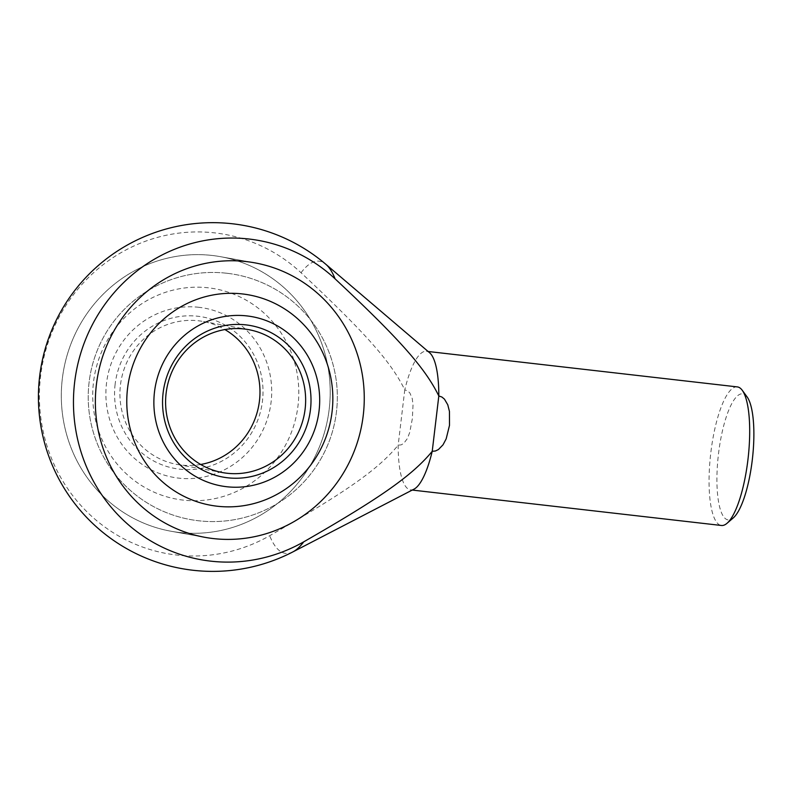 <?xml version="1.0" encoding="UTF-8"?>
<svg xmlns="http://www.w3.org/2000/svg" width="793" height="793" viewBox="0 0 793 793"><rect width="100%" height="100%" fill="white"/><g stroke="black" fill="none" stroke-linecap="round" stroke-linejoin="round"><path stroke-width="0.59" stroke-dasharray="3.96 2.97" d="M747.105 396.916A63.45 17.139 -83.5 0 0 742.902 393.883A63.45 17.139 -83.5 0 0 718.498 453.854A63.45 17.139 -83.5 0 0 727.885 519.881A63.45 17.139 -83.5 0 0 733.238 517.938M737.312 386.905A69.744 18.834 -83.5 0 0 710.726 453.457A69.744 18.834 -83.5 0 0 721.115 525.442A69.744 18.834 -83.5 0 0 721.442 525.481M414.025 489.142A69.744 18.834 96.5 0 1 410.556 489.876A69.744 18.834 96.5 0 1 410.239 489.826A69.744 18.834 96.5 0 1 398.165 445.2L404.767 389.859C391.108 361.935 365.88 333.456 301.043 272.742A162.218 156.162 100.2 0 0 141.491 242.757A162.218 156.162 100.2 0 0 40.582 376.189A162.218 156.162 100.2 0 0 107.382 528.832A162.218 156.162 100.2 0 0 269.689 535.711C347.056 491.293 378.301 469.278 398.165 445.2L401.228 444.853L403.835 443.317L407.443 438.45L409.753 432.314L412.35 418.674L413.024 404.866L412.211 398.423L409.842 392.931L407.671 390.88L404.767 389.859A69.744 18.834 96.5 0 1 426.426 351.289A69.744 18.834 96.5 0 1 426.753 351.339A69.744 18.834 96.5 0 1 429.647 352.786M301.043 272.742A147.062 39.719 96.5 0 1 319.807 261.284A147.062 39.719 96.5 0 1 325.913 264.347M292.984 551.849A147.062 39.719 96.5 0 1 284.984 553.286A147.062 39.719 96.5 0 1 269.689 535.711M212.266 255.475A139.489 134.285 100.2 0 0 62.895 374.465A139.489 134.285 100.2 0 0 171.129 531.26A139.489 134.285 100.2 0 0 179.238 532.46A139.489 134.285 100.2 0 0 328.619 413.47A139.489 134.285 100.2 0 0 220.385 256.664A139.489 134.285 100.2 0 0 212.266 255.475A139.489 134.285 -79.8 0 1 220.385 256.664A139.489 134.285 -79.8 0 1 328.619 413.47A139.489 134.285 -79.8 0 1 179.238 532.46A139.489 134.285 -79.8 0 1 171.129 531.26A139.489 134.285 -79.8 0 1 62.895 374.465A139.489 134.285 -79.8 0 1 212.266 255.475M208.41 287.829A106.896 102.912 100.2 0 0 93.495 382.256A106.896 102.912 100.2 0 0 183.104 500.096A106.896 102.912 100.2 0 0 298.009 405.679A106.896 102.912 100.2 0 0 208.41 287.829M198.974 307.317A86.021 82.809 100.2 0 0 106.51 383.287A86.021 82.809 100.2 0 0 178.603 478.12A86.021 82.809 100.2 0 0 271.077 402.14A86.021 82.809 100.2 0 0 198.974 307.317M200.679 464.48A72.649 69.943 -79.8 0 1 181.349 465.055A72.649 69.943 -79.8 0 1 177.126 464.43A72.649 69.943 -79.8 0 1 120.457 384.962A72.649 69.943 -79.8 0 1 198.547 320.798A72.649 69.943 -79.8 0 1 202.78 321.413A72.649 69.943 -79.8 0 1 224.885 329.561M115.124 384.278A77.01 74.136 100.2 0 0 179.674 469.178A77.01 74.136 100.2 0 0 262.453 401.159A77.01 74.136 100.2 0 0 197.903 316.258A77.01 74.136 100.2 0 0 115.124 384.278M428.111 351.487L426.426 351.289M205.189 537.376L171.129 531.26L205.189 537.376M254.444 262.78L220.385 256.664L254.444 262.78M412.241 490.064L410.556 489.876M226.957 273.268A124.56 124.56 0 0 0 89.034 382.85A124.56 124.56 0 0 0 198.607 520.773A124.56 124.56 0 0 0 336.529 411.2A124.56 124.56 0 0 0 226.957 273.268A124.56 124.56 0 0 0 89.034 382.85A124.56 124.56 0 0 0 198.607 520.773A124.56 124.56 0 0 0 336.529 411.2A124.56 124.56 0 0 0 226.957 273.268M222.793 472.628L177.126 464.43M248.447 329.61L202.78 321.413"/><path stroke-width="1.19" d="M412.241 490.064L721.442 525.481A69.744 18.834 -83.5 0 0 727.012 523.301A69.744 18.834 -83.5 0 0 748.096 458.334A69.744 18.834 -83.5 0 0 742.248 390.285A69.744 18.834 -83.5 0 0 737.629 386.944A69.744 18.834 -83.5 0 0 737.312 386.905L428.111 351.487M325.913 264.347L429.647 352.786A69.744 18.834 96.5 0 1 438.816 395.965L432.225 451.316C412.36 475.394 381.116 497.409 303.749 541.827A147.062 39.719 96.5 0 1 292.984 551.849A174.361 174.361 0 0 1 39.65 376.378A174.361 174.361 0 0 1 325.913 264.347A147.062 39.719 96.5 0 1 335.102 278.858C399.94 339.563 425.157 368.041 438.816 395.965L441.879 397.015L444.457 399.137L447.777 404.807L449.443 411.398L449.502 425.335L446.172 438.846L443.009 444.833L438.44 449.532L435.446 450.989L432.225 451.316A69.744 18.834 96.5 0 1 414.025 489.142L292.984 551.849M303.749 541.827A162.218 156.162 -79.8 0 1 141.432 534.938A162.218 156.162 -79.8 0 1 74.641 382.305A162.218 156.162 -79.8 0 1 175.55 248.873A162.218 156.162 -79.8 0 1 335.102 278.858M213.297 538.566A139.489 134.285 -79.8 0 1 205.189 537.376A139.489 134.285 -79.8 0 1 96.944 380.571A139.489 134.285 -79.8 0 1 246.326 261.591A139.489 134.285 -79.8 0 1 254.444 262.78A139.489 134.285 -79.8 0 1 362.679 419.586A139.489 134.285 -79.8 0 1 213.297 538.566A139.489 134.285 100.2 0 0 362.679 419.586A139.489 134.285 100.2 0 0 254.444 262.78A139.489 134.285 100.2 0 0 246.326 261.591A139.489 134.285 100.2 0 0 96.944 380.571A139.489 134.285 100.2 0 0 205.189 537.376A139.489 134.285 100.2 0 0 213.297 538.566M727.012 523.301L733.238 517.938A63.45 17.139 -83.5 0 0 752.418 458.83A63.45 17.139 -83.5 0 0 747.105 396.916L742.248 390.285M217.153 506.212A106.896 102.912 -79.8 0 1 127.554 388.362A106.896 102.912 -79.8 0 1 242.47 293.945A106.896 102.912 -79.8 0 1 332.069 411.785A106.896 102.912 -79.8 0 1 217.153 506.212M226.6 486.724A86.021 82.809 -79.8 0 1 154.496 391.901A86.021 82.809 -79.8 0 1 246.96 315.921A86.021 82.809 -79.8 0 1 319.064 410.754A86.021 82.809 -79.8 0 1 226.6 486.724M166.124 393.159A72.649 69.943 100.2 0 0 222.793 472.628A72.649 69.943 100.2 0 0 227.016 473.243A72.649 69.943 100.2 0 0 305.117 409.079A72.649 69.943 100.2 0 0 248.447 329.61A72.649 69.943 100.2 0 0 244.224 328.986A72.649 69.943 100.2 0 0 166.124 393.159M163.11 392.892A77.01 74.136 -79.8 0 1 245.899 324.872A77.01 74.136 -79.8 0 1 310.45 409.763A77.01 74.136 -79.8 0 1 227.66 477.782A77.01 74.136 -79.8 0 1 163.11 392.892M224.885 329.561A72.649 69.943 -79.8 0 1 259.45 400.881A72.649 69.943 -79.8 0 1 200.679 464.48"/></g></svg>
